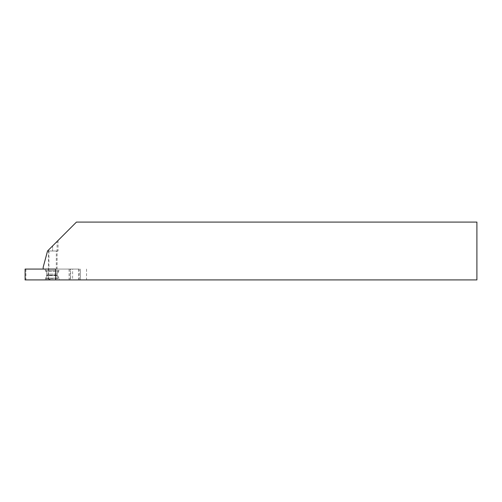 <?xml version="1.0" encoding="UTF-8"?>
<svg xmlns="http://www.w3.org/2000/svg" width="502" height="502" viewBox="0 0 502 502"><rect width="100%" height="100%" fill="white"/><g stroke="black" fill="none" stroke-linecap="round" stroke-linejoin="round"><path stroke-width="0.38" stroke-dasharray="2.51 1.88" d="M76.448 222.085L57.096 241.437L57.096 279.915L476.9 279.915L476.9 222.085L76.448 222.085M56.324 251L48.92 251L56.324 251L56.324 269.072L48.92 269.072L56.324 269.072M57.096 241.437L47.533 251L58.044 251L47.533 251L58.044 240.489L47.533 251L43.172 267.265L43.172 269.072L46.799 269.072L46.799 279.915L57.096 279.915M46.799 279.915L25.1 279.915M46.799 269.072L70.644 269.072L70.644 279.915M70.644 269.072L72.621 269.072L72.621 279.915M79.316 279.915L79.316 269.072L55.628 269.072L72.621 269.072M59.167 279.915L45.249 279.915L59.167 279.915L59.085 278.792L45.331 278.792L59.085 278.792L57.812 275.648L46.604 275.648L57.812 275.648L46.604 275.504L57.812 275.504L57.448 275.14L46.968 275.14L57.448 275.14L46.968 275.14L57.448 275.14L57.448 274.061L58.69 271.331L45.726 271.331L58.69 271.331L59.167 269.072L45.249 269.072L59.167 269.072M48.926 279.915L49.46 279.915L48.926 279.915L49.083 279.194L48.889 279.915M49.993 279.915L49.46 279.915L50.319 279.915L49.836 279.194L49.46 279.194L49.46 279.915L49.46 279.194L49.811 279.915M78.519 269.072L78.519 279.915M79.316 269.072L25.1 269.072M25.897 269.072L25.897 279.915M48.788 269.072L48.788 279.915M49.052 279.194L48.6 279.915M48.845 279.194L49.209 279.194L49.108 279.915M49.711 279.194L50.319 279.915M50.074 279.194L50.031 279.915M48.443 250.084L48.443 279.915M69.1 269.072L69.1 279.915M70.136 269.072L70.136 279.915M80.402 269.072L80.402 279.915L80.402 269.072M52.622 245.911L52.622 251L52.622 245.911M58.797 278.127L45.619 278.127L58.797 278.127M57.448 274.061L46.968 274.061L57.448 274.061M59.06 270.591L45.356 270.591L59.06 270.591M48.92 251L48.92 269.072M86.545 269.072L86.545 279.915M58.044 240.489L58.044 251M45.249 269.072L45.356 270.591L46.968 274.061L45.249 279.915"/><path stroke-width="0.75" d="M476.9 222.085L76.448 222.085L47.533 251L43.172 267.265L43.172 269.072L55.628 269.072L55.628 279.915L55.628 269.072L25.1 269.072L25.1 279.915L476.9 279.915L476.9 222.085"/></g></svg>
